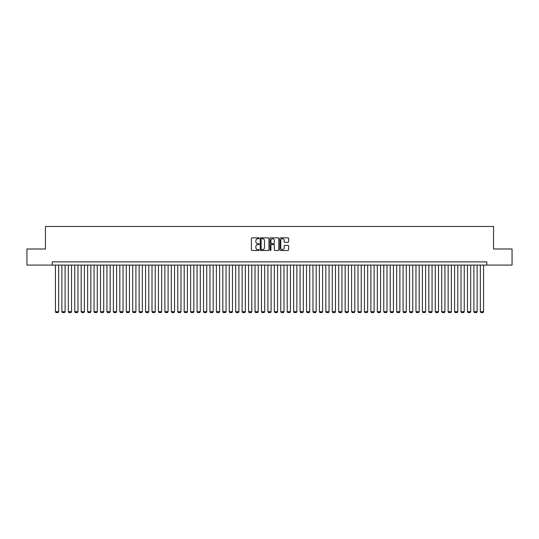 <?xml version="1.0" encoding="UTF-8"?>
<svg xmlns="http://www.w3.org/2000/svg" width="539" height="539" viewBox="0 0 539 539"><rect width="100%" height="100%" fill="white"/><g stroke="black" fill="none" stroke-linecap="round" stroke-linejoin="round"><path stroke-width="0.81" d="M259.198 238.292A0.445 0.445 0 0 0 258.76 237.847L252.043 237.847A0.633 0.633 0 0 0 251.41 238.481L251.41 249.853A0.633 0.633 0 0 0 252.043 250.487L258.76 250.487A0.445 0.445 0 0 0 259.198 250.042A0.445 0.445 0 0 0 258.76 249.604L257.891 249.604A2.021 2.021 0 0 1 255.863 247.576L255.863 246.633A2.021 2.021 0 0 1 257.891 244.612L258.76 244.612A0.445 0.445 0 0 0 259.198 244.167A0.445 0.445 0 0 0 258.76 243.722L257.891 243.722A2.021 2.021 0 0 1 255.863 241.701L255.863 240.751A2.021 2.021 0 0 1 257.891 238.73L258.76 238.73A0.445 0.445 0 0 0 259.198 238.292M287.967 242.301A0.633 0.633 0 0 0 288.601 241.667L288.601 238.481A0.633 0.633 0 0 0 287.967 237.847L280.509 237.847A0.633 0.633 0 0 0 279.882 238.481L279.882 249.853A0.633 0.633 0 0 0 280.509 250.487L287.967 250.487A0.633 0.633 0 0 0 288.601 249.853L288.601 246A0.633 0.633 0 0 0 287.967 245.366L284.774 245.366A0.633 0.633 0 0 0 284.147 246L284.147 247.913A1.691 1.691 0 0 1 282.456 249.604A1.691 1.691 0 0 1 280.765 247.913L280.765 240.421A1.691 1.691 0 0 1 282.456 238.73A1.691 1.691 0 0 1 284.147 240.421L284.147 241.667A0.633 0.633 0 0 0 284.774 242.301L287.967 242.301M52.216 265.087L26.95 265.087L26.95 248.998L45.458 248.998L45.458 226.461L493.542 226.461L493.542 248.998L512.05 248.998L512.05 265.087L486.784 265.087L486.784 261.873L52.216 261.873L52.216 265.087L486.784 265.087M268.948 238.481A0.633 0.633 0 0 0 268.314 237.847L260.856 237.847A0.633 0.633 0 0 0 260.229 238.481L260.229 249.853A0.633 0.633 0 0 0 260.856 250.487L268.314 250.487A0.633 0.633 0 0 0 268.948 249.853L268.948 238.481M270.686 237.847L278.144 237.847A0.633 0.633 0 0 1 278.771 238.481L278.771 249.853A0.633 0.633 0 0 1 278.144 250.487L274.951 250.487A0.633 0.633 0 0 1 274.317 249.853L274.317 245.238A0.633 0.633 0 0 0 273.684 244.612L271.568 244.612A0.633 0.633 0 0 0 270.935 245.238L270.935 250.042A0.445 0.445 0 0 1 270.497 250.487A0.445 0.445 0 0 1 270.052 250.042L270.052 238.481A0.633 0.633 0 0 1 270.686 237.847M261.556 238.73A0.445 0.445 0 0 0 261.112 239.175L261.112 249.159A0.445 0.445 0 0 0 261.556 249.604L262.473 249.604A2.021 2.021 0 0 0 264.494 247.576L264.494 240.751A2.021 2.021 0 0 0 262.473 238.73L261.556 238.73M274.317 240.455A1.691 1.691 0 0 0 272.626 238.764A1.691 1.691 0 0 0 270.935 240.455L270.935 243.089A0.633 0.633 0 0 0 271.568 243.722L273.684 243.722A0.633 0.633 0 0 0 274.317 243.089L274.317 240.455M58.657 265.087L58.657 311.704L55.436 311.704L55.436 265.087M58.657 311.704L58.172 312.539L55.921 312.539L55.436 311.704M65.098 265.087L65.098 311.704L61.877 311.704L61.877 265.087M65.098 311.704L64.613 312.539L62.356 312.539L61.877 311.704M71.532 265.087L71.532 311.704L68.312 311.704L68.312 265.087M71.532 311.704L71.047 312.539L68.797 312.539L68.312 311.704M77.973 265.087L77.973 311.704L74.753 311.704L74.753 265.087M77.973 311.704L77.488 312.539L75.238 312.539L74.753 311.704M84.407 265.087L84.407 311.704L81.187 311.704L81.187 265.087M84.407 311.704L83.929 312.539L81.672 312.539L81.187 311.704M90.848 265.087L90.848 311.704L87.628 311.704L87.628 265.087M90.848 311.704L90.363 312.539L88.113 312.539L87.628 311.704M97.283 265.087L97.283 311.704L94.069 311.704L94.069 265.087M97.283 311.704L96.804 312.539L94.547 312.539L94.069 311.704M103.724 265.087L103.724 311.704L100.503 311.704L100.503 265.087M103.724 311.704L103.239 312.539L100.988 312.539L100.503 311.704M110.158 265.087L110.158 311.704L106.944 311.704L106.944 265.087M110.158 311.704L109.68 312.539L107.423 312.539L106.944 311.704M116.599 265.087L116.599 311.704L113.379 311.704L113.379 265.087M116.599 311.704L116.114 312.539L113.864 312.539L113.379 311.704M123.033 265.087L123.033 311.704L119.82 311.704L119.82 265.087M123.033 311.704L122.555 312.539L120.298 312.539L119.82 311.704M129.475 265.087L129.475 311.704L126.254 311.704L126.254 265.087M129.475 311.704L128.989 312.539L126.739 312.539L126.254 311.704M135.916 265.087L135.916 311.704L132.695 311.704L132.695 265.087M135.916 311.704L135.43 312.539L133.173 312.539L132.695 311.704M142.35 265.087L142.35 311.704L139.129 311.704L139.129 265.087M142.35 311.704L141.865 312.539L139.614 312.539L139.129 311.704M148.791 265.087L148.791 311.704L145.57 311.704L145.57 265.087M148.791 311.704L148.306 312.539L146.056 312.539L145.57 311.704M155.225 265.087L155.225 311.704L152.005 311.704L152.005 265.087M155.225 311.704L154.74 312.539L152.49 312.539L152.005 311.704M161.666 265.087L161.666 311.704L158.446 311.704L158.446 265.087M161.666 311.704L161.181 312.539L158.931 312.539L158.446 311.704M168.101 265.087L168.101 311.704L164.88 311.704L164.88 265.087M168.101 311.704L167.622 312.539L165.365 312.539L164.88 311.704M174.542 265.087L174.542 311.704L171.321 311.704L171.321 265.087M174.542 311.704L174.057 312.539L171.806 312.539L171.321 311.704M180.976 265.087L180.976 311.704L177.762 311.704L177.762 265.087M180.976 311.704L180.498 312.539L178.241 312.539L177.762 311.704M187.417 265.087L187.417 311.704L184.197 311.704L184.197 265.087M187.417 311.704L186.932 312.539L184.682 312.539L184.197 311.704M193.851 265.087L193.851 311.704L190.638 311.704L190.638 265.087M193.851 311.704L193.373 312.539L191.116 312.539L190.638 311.704M200.292 265.087L200.292 311.704L197.072 311.704L197.072 265.087M200.292 311.704L199.807 312.539L197.557 312.539L197.072 311.704M206.727 265.087L206.727 311.704L203.513 311.704L203.513 265.087M206.727 311.704L206.248 312.539L203.991 312.539L203.513 311.704M213.168 265.087L213.168 311.704L209.947 311.704L209.947 265.087M213.168 311.704L212.683 312.539L210.432 312.539L209.947 311.704M219.609 265.087L219.609 311.704L216.388 311.704L216.388 265.087M219.609 311.704L219.124 312.539L216.867 312.539L216.388 311.704M226.043 265.087L226.043 311.704L222.823 311.704L222.823 265.087M226.043 311.704L225.558 312.539L223.308 312.539L222.823 311.704M232.484 265.087L232.484 311.704L229.264 311.704L229.264 265.087M232.484 311.704L231.999 312.539L229.749 312.539L229.264 311.704M238.918 265.087L238.918 311.704L235.698 311.704L235.698 265.087M238.918 311.704L238.44 312.539L236.183 312.539L235.698 311.704M245.36 265.087L245.36 311.704L242.139 311.704L242.139 265.087M245.36 311.704L244.874 312.539L242.624 312.539L242.139 311.704M251.794 265.087L251.794 311.704L248.573 311.704L248.573 265.087M251.794 311.704L251.315 312.539L249.058 312.539L248.573 311.704M258.235 265.087L258.235 311.704L255.014 311.704L255.014 265.087M258.235 311.704L257.75 312.539L255.499 312.539L255.014 311.704M264.669 265.087L264.669 311.704L261.455 311.704L261.455 265.087M264.669 311.704L264.191 312.539L261.934 312.539L261.455 311.704M271.11 265.087L271.11 311.704L267.89 311.704L267.89 265.087M271.11 311.704L270.625 312.539L268.375 312.539L267.89 311.704M277.545 265.087L277.545 311.704L274.331 311.704L274.331 265.087M277.545 311.704L277.066 312.539L274.809 312.539L274.331 311.704M283.986 265.087L283.986 311.704L280.765 311.704L280.765 265.087M283.986 311.704L283.501 312.539L281.25 312.539L280.765 311.704M290.427 265.087L290.427 311.704L287.206 311.704L287.206 265.087M290.427 311.704L289.942 312.539L287.685 312.539L287.206 311.704M296.861 265.087L296.861 311.704L293.64 311.704L293.64 265.087M296.861 311.704L296.376 312.539L294.126 312.539L293.64 311.704M303.302 265.087L303.302 311.704L300.082 311.704L300.082 265.087M303.302 311.704L302.817 312.539L300.56 312.539L300.082 311.704M309.736 265.087L309.736 311.704L306.516 311.704L306.516 265.087M309.736 311.704L309.251 312.539L307.001 312.539L306.516 311.704M316.177 265.087L316.177 311.704L312.957 311.704L312.957 265.087M316.177 311.704L315.692 312.539L313.442 312.539L312.957 311.704M322.612 265.087L322.612 311.704L319.391 311.704L319.391 265.087M322.612 311.704L322.133 312.539L319.876 312.539L319.391 311.704M329.053 265.087L329.053 311.704L325.832 311.704L325.832 265.087M329.053 311.704L328.568 312.539L326.317 312.539L325.832 311.704M335.487 265.087L335.487 311.704L332.273 311.704L332.273 265.087M335.487 311.704L335.009 312.539L332.752 312.539L332.273 311.704M341.928 265.087L341.928 311.704L338.708 311.704L338.708 265.087M341.928 311.704L341.443 312.539L339.193 312.539L338.708 311.704M348.362 265.087L348.362 311.704L345.149 311.704L345.149 265.087M348.362 311.704L347.884 312.539L345.627 312.539L345.149 311.704M354.803 265.087L354.803 311.704L351.583 311.704L351.583 265.087M354.803 311.704L354.318 312.539L352.068 312.539L351.583 311.704M361.238 265.087L361.238 311.704L358.024 311.704L358.024 265.087M361.238 311.704L360.759 312.539L358.502 312.539L358.024 311.704M367.679 265.087L367.679 311.704L364.458 311.704L364.458 265.087M367.679 311.704L367.194 312.539L364.943 312.539L364.458 311.704M374.12 265.087L374.12 311.704L370.899 311.704L370.899 265.087M374.12 311.704L373.635 312.539L371.378 312.539L370.899 311.704M380.554 265.087L380.554 311.704L377.334 311.704L377.334 265.087M380.554 311.704L380.069 312.539L377.819 312.539L377.334 311.704M386.995 265.087L386.995 311.704L383.775 311.704L383.775 265.087M386.995 311.704L386.51 312.539L384.26 312.539L383.775 311.704M393.43 265.087L393.43 311.704L390.209 311.704L390.209 265.087M393.43 311.704L392.944 312.539L390.694 312.539L390.209 311.704M399.871 265.087L399.871 311.704L396.65 311.704L396.65 265.087M399.871 311.704L399.386 312.539L397.135 312.539L396.65 311.704M406.305 265.087L406.305 311.704L403.084 311.704L403.084 265.087M406.305 311.704L405.827 312.539L403.57 312.539L403.084 311.704M412.746 265.087L412.746 311.704L409.525 311.704L409.525 265.087M412.746 311.704L412.261 312.539L410.011 312.539L409.525 311.704M419.18 265.087L419.18 311.704L415.967 311.704L415.967 265.087M419.18 311.704L418.702 312.539L416.445 312.539L415.967 311.704M425.621 265.087L425.621 311.704L422.401 311.704L422.401 265.087M425.621 311.704L425.136 312.539L422.886 312.539L422.401 311.704M432.056 265.087L432.056 311.704L428.842 311.704L428.842 265.087M432.056 311.704L431.577 312.539L429.32 312.539L428.842 311.704M438.497 265.087L438.497 311.704L435.276 311.704L435.276 265.087M438.497 311.704L438.012 312.539L435.761 312.539L435.276 311.704M444.931 265.087L444.931 311.704L441.717 311.704L441.717 265.087M444.931 311.704L444.453 312.539L442.196 312.539L441.717 311.704M451.372 265.087L451.372 311.704L448.152 311.704L448.152 265.087M451.372 311.704L450.887 312.539L448.637 312.539L448.152 311.704M457.813 265.087L457.813 311.704L454.593 311.704L454.593 265.087M457.813 311.704L457.328 312.539L455.071 312.539L454.593 311.704M464.247 265.087L464.247 311.704L461.027 311.704L461.027 265.087M464.247 311.704L463.762 312.539L461.512 312.539L461.027 311.704M470.688 265.087L470.688 311.704L467.468 311.704L467.468 265.087M470.688 311.704L470.203 312.539L467.953 312.539L467.468 311.704M477.123 265.087L477.123 311.704L473.902 311.704L473.902 265.087M477.123 311.704L476.644 312.539L474.387 312.539L473.902 311.704M483.564 265.087L483.564 311.704L480.343 311.704L480.343 265.087M483.564 311.704L483.079 312.539L480.828 312.539L480.343 311.704"/></g></svg>
